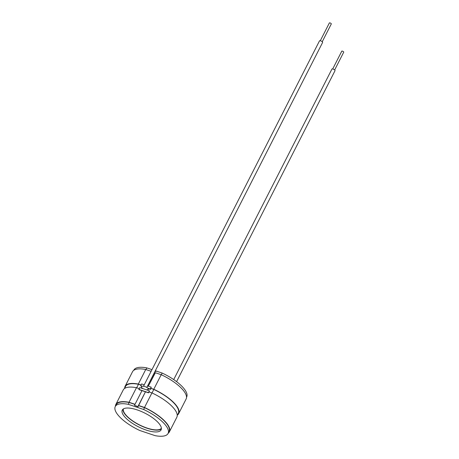 <?xml version="1.0" encoding="UTF-8"?>
<svg xmlns="http://www.w3.org/2000/svg" width="459" height="459" viewBox="0 0 459 459"><rect width="100%" height="100%" fill="white"/><g stroke="black" fill="none" stroke-linecap="round" stroke-linejoin="round"><path stroke-width="0.69" d="M146.8 387.488L322.608 42.446A1.744 0.602 -153 0 0 322.597 42.176A1.744 0.602 -153 0 0 321.019 40.971A1.744 0.602 -153 0 0 319.504 40.862L143.558 386.174M176.577 381.647L335.024 70.675A1.744 0.602 -153 0 0 335.007 70.399A1.744 0.602 -153 0 0 333.429 69.194A1.744 0.602 -153 0 0 331.92 69.091L173.709 379.587M123.414 408.906A21.355 7.407 -153 0 0 123.787 411.821A21.355 7.407 -153 0 0 142.502 426.302A21.355 7.407 -153 0 0 161.39 428.258M322.241 41.729L331.306 23.937A1.09 0.379 -153 0 0 331.295 23.77A1.09 0.379 -153 0 0 330.308 23.019A1.09 0.379 -153 0 0 329.367 22.95L320.302 40.742M341.789 51.345A1.09 0.379 27 0 1 341.777 51.178A1.09 0.379 27 0 1 342.724 51.242A1.09 0.379 27 0 1 343.711 51.993A1.09 0.379 27 0 1 343.722 52.165L334.657 69.957M122.473 413.513A21.791 7.562 -153 0 0 142.192 428.557A21.791 7.562 -153 0 0 161.103 429.876A21.791 7.562 -153 0 0 160.902 426.463A21.791 7.562 -153 0 0 141.177 411.413A21.791 7.562 -153 0 0 122.272 410.094A21.791 7.562 -153 0 0 122.473 413.513M122.909 409.273A21.791 7.562 -153 0 0 123.402 411.689A21.791 7.562 -153 0 0 141.785 426.153A21.791 7.562 -153 0 0 161.39 428.878M115.553 411.178A29.64 10.282 -153 0 0 139.766 430.485L155.119 435.66A29.64 10.282 -153 0 0 168.092 433.439A29.64 10.282 -153 0 0 143.61 409.485L128.256 404.31L129.18 402.491A29.64 10.282 -153 0 0 116.207 404.712L115.278 406.531A29.64 10.282 -153 0 0 115.553 411.178M177.495 414.988A30.07 10.431 -153 0 0 178.689 413.605A30.07 10.431 -153 0 0 153.782 389.272L150.85 388.285L153.811 389.456A29.64 10.282 -153 0 1 178.299 413.41L177.249 415.475M141.011 385.141L138.463 384.281A29.64 10.282 -153 0 0 125.485 386.501L124.435 388.566M141.085 384.992L138.314 384.063A30.07 10.431 -153 0 0 125.1 386.3A30.07 10.431 -153 0 0 124.682 388.073M168.218 433.198A30.07 10.431 -153 0 0 169.411 431.816L176.83 417.248A30.07 10.431 -153 0 0 151.929 392.915L148.997 391.929L148.532 392.835L141.992 390.615L134.476 405.366L138.033 406.754L145.457 391.802M139.226 388.635L136.461 387.7A30.07 10.431 -153 0 0 123.242 389.943L115.817 404.511A30.07 10.431 -153 0 0 115.404 406.284M149.158 391.98L149.37 390.816L139.766 387.58L138.928 389.599L141.986 390.632M152.027 392.961L153.811 389.456M148.073 388.584L150.477 389.398L150.942 388.486M144.246 384.82L141.619 383.936L140.695 385.755L141.785 386.467M136.679 387.775L138.463 384.281M134.476 405.366L137.935 406.531L145.451 391.779M169.411 431.816A30.07 10.431 -153 0 0 144.505 407.483L138.498 405.458M144.505 407.483L151.929 392.915M135.026 404.287L129.036 402.273L136.461 387.7M150.85 388.285L151.229 387.172L147.454 385.904M153.782 389.272L161.207 374.705L155.199 372.679L148.314 386.191L155.366 372.737M151.131 371.308L145.738 369.489A30.07 10.431 -153 0 0 132.519 371.733L125.1 386.3M138.314 384.063L145.738 369.489M155.75 371.566L155.039 371.325M178.689 413.605L186.113 399.037A30.07 10.431 -153 0 0 161.207 374.705M168.092 433.439L169.021 431.621A29.64 10.282 -153 0 0 144.533 407.667L138.589 405.658M134.952 404.436L129.18 402.491M129.036 402.273A30.07 10.431 -153 0 0 115.817 404.511M161.304 374.751L162.165 373.064L155.326 370.757M151.986 369.633L146.811 367.889A29.64 10.282 -153 0 0 133.839 370.109L133.712 370.356M145.956 369.564L146.811 367.889M143.61 409.485L144.533 407.667M186.526 397.264L186.652 397.018A29.64 10.282 -153 0 0 162.165 373.064M128.256 404.31A29.64 10.282 -153 0 0 115.278 406.531M147.557 388.067L150.3 388.991L150.477 389.398M140.695 385.755L142.158 386.249M150.3 388.991L151.229 387.172M138.836 389.398L148.446 392.634L149.37 390.816M146.507 389.852L148.561 389.33C147.614 386.409 140.081 384.992 141.665 387.603L142.921 388.641M341.777 51.178L332.712 68.965"/></g></svg>
